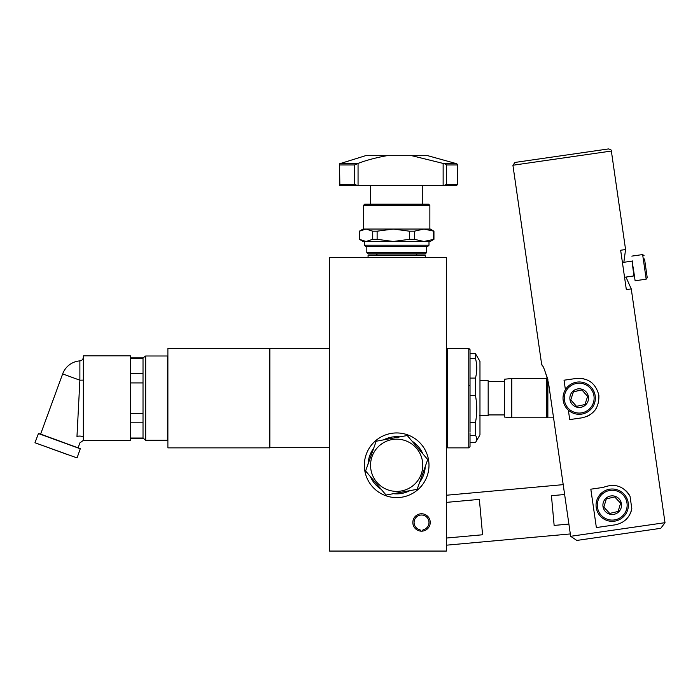 <?xml version="1.0" encoding="UTF-8"?>
<svg xmlns="http://www.w3.org/2000/svg" width="700" height="700" viewBox="0 0 700 700"><rect width="100%" height="100%" fill="white"/><g stroke="black" fill="none" stroke-linecap="round" stroke-linejoin="round"><path stroke-width="1.05" d="M411.74 155.68L444.535 163.765L446.469 164.964L457.363 164.964L456.855 163.765L427.744 155.68L386.925 155.68C375.926 157.675 366.301 160.248 358.059 163.406L358.059 185.526L339.859 185.526L339.535 164.964L354.672 164.964L358.059 163.406M456.584 185.526L443.135 185.526L456.584 185.526L457.424 184.651L457.424 164.588L457.363 184.275L446.469 184.275L446.469 164.964M386.925 155.68L365.584 155.68L339.64 163.765L339.535 164.964L339.64 163.765L356.764 163.765M444.132 185.526L446.469 184.275M357.149 185.526L354.672 184.275L339.535 184.275L339.859 185.526L443.135 185.526L443.135 163.406M370.554 185.526L370.554 204.173M428.619 204.173L364.709 204.173L363.466 205.415L429.861 205.415L428.619 204.173M423.596 229.04L393.286 229.04L430.238 229.04L433.947 231.193L423.902 229.04L414.4 231.193L409.465 231.193L393.286 229.04L363.466 229.04L363.466 205.415M363.09 229.04L366.047 229.04L359.38 231.193L363.09 229.04M393.286 229.04L377.116 231.193L372.724 231.193L366.047 229.04M409.465 231.193L409.465 239.321L414.4 239.321L423.902 241.474L433.947 239.321L433.947 231.193M414.4 231.193L414.4 239.321M433.405 231.193L433.405 239.321M409.465 239.321L393.286 241.474L430.238 241.474L433.947 239.321M359.38 231.193L359.38 239.321L366.047 241.474L363.09 241.474L359.38 239.321M372.724 231.193L372.724 239.321L377.116 239.321L377.116 231.193M372.724 239.321L366.047 241.474L393.286 241.474L377.116 239.321M428.995 241.474L428.995 245.201L364.341 245.201L364.341 241.474L366.056 241.474M475.475 353.692L475.475 358.391C477.181 364.936 477.181 371.507 475.475 378.096L475.475 395.614C477.181 404.565 477.181 413.534 475.475 422.537L475.475 435.365C477.181 437.762 477.181 440.16 475.475 442.575L479.972 434.858L479.972 361.41L475.475 353.692L470.024 353.692M573.423 391.799L581.892 389.961L587.624 396.392L584.92 404.565L576.485 406.315L570.78 399.787M576.345 406.158L570.754 399.884L573.457 391.703L581.892 389.961L587.624 396.392L584.92 404.565L576.485 406.315M618.109 511.455L609.726 513.415L603.837 507.133L606.331 498.881L614.722 496.93L620.611 503.213L618.109 511.455L609.726 513.415L603.837 507.133L606.331 498.881L614.722 496.93L620.611 503.213M645.759 267.496L646.747 274.382M428.995 245.201L427.744 246.444L365.584 246.444L364.341 245.201M475.475 422.537L470.024 422.537M475.475 435.365L470.024 435.365M475.475 442.575L470.024 442.575M475.475 358.391L470.024 358.391M475.475 378.096L470.024 378.096M475.475 395.614L470.024 395.614M576.258 406.989A9.328 9.328 0 0 0 588.044 401.065A9.328 9.328 0 0 0 582.12 389.279A9.328 9.328 0 0 0 570.334 395.203A9.328 9.328 0 0 0 576.258 406.989M644.044 255.614L642.635 254.564L646.188 279.169L647.238 277.769L644.534 259M609.516 514.097A9.328 9.328 0 0 0 621.145 507.876A9.328 9.328 0 0 0 614.933 496.248A9.328 9.328 0 0 0 603.304 502.469A9.328 9.328 0 0 0 609.516 514.097M470.024 351.444L470.024 385.044M469.7 385.499L470.024 386.129L470.024 385.499M470.024 386.129L470.024 432.023M470.024 432.819L470.024 446.626L468.781 447.869L468.781 348.399L470.024 349.641L470.024 350.989M479.972 380.73L488.171 380.73L488.171 415.546L479.474 415.546M426.501 246.444L426.501 252.665L366.826 252.665L366.826 246.444M584.264 382.786A16.161 16.161 0 0 1 589.934 410.209A16.161 16.161 0 0 1 563.36 401.406A16.161 16.161 0 0 1 584.264 382.786M616.91 489.702A16.161 16.161 0 0 1 623.271 516.968A16.161 16.161 0 0 1 596.479 508.847A16.161 16.161 0 0 1 616.91 489.702M426.501 252.665L425.259 253.907L368.069 253.907L366.826 252.665M468.781 447.869L447.641 447.869L447.641 348.399L468.781 348.399M488.171 414.916L504.341 414.916M633.15 267.199L635.075 280.525M511.796 417.777L504.341 417.034L504.341 379.234L511.796 378.49L511.796 417.777L546.779 417.777L546.779 378.49L547.855 379.111M634.148 275.844L632.231 260.838M370.983 469.998A26.11 26.11 0 0 1 405.422 440.676A26.11 26.11 0 0 1 413.586 485.161A26.11 26.11 0 0 1 370.983 469.998M546.779 417.777L547.855 417.156L547.855 379.523M407.251 435.523L427.726 459.567L417.139 489.326L386.076 495.031L365.601 470.986L376.189 441.227L407.251 435.523M624.558 277.27L633.911 275.922L632.056 261.363M515.016 162.435L608.545 148.934C610.951 149.625 611.887 150.334 611.363 151.043L512.916 165.244L515.016 162.435M425.233 466.585L419.641 482.309A28.595 28.595 0 0 0 425.233 466.585M412.081 441.192L422.896 453.898A28.595 28.595 0 0 0 412.081 441.192A28.595 28.595 0 0 1 422.896 453.898M368.095 463.96L373.686 448.245A28.595 28.595 0 0 0 368.095 463.96M381.246 489.361L370.431 476.656A28.595 28.595 0 0 0 381.246 489.361M586.233 416.736A19.897 19.897 0 0 0 589.173 415.345M595.009 410.191A19.897 19.897 0 0 0 596.164 408.502M591.929 382.856A19.897 19.897 0 0 0 590.966 382.104M583.905 378.814A19.897 19.897 0 0 0 582.514 378.525M568.356 410.13L569.721 419.598L582.032 417.821C593.653 415.109 599.27 407.601 598.876 395.308C595.788 383.39 588.28 377.764 576.345 378.446L564.034 380.205L565.407 389.69M625.957 277.069L631.26 288.916L626.334 289.625L620.655 250.241L625.572 249.532L623.84 262.299M542.509 366.012L541.686 364.604C543.2 365.54 545.501 371.831 548.599 383.451L570.657 536.296L576.8 540.435L660.791 528.316L665 522.681L631.26 288.916M626.124 519.4A19.897 19.897 0 0 0 631.811 508.629C629.79 517.58 624.207 522.996 615.064 524.86L596.365 527.564L590.826 489.186L603.304 487.392C614.793 483.052 623.7 486.028 630.035 496.317A19.897 19.897 0 0 0 625.31 490.192M619.343 486.596A19.897 19.897 0 0 0 618.634 486.334M631.811 508.629L630.035 496.317M409.806 490.674A28.595 28.595 0 0 1 393.4 493.684M383.521 439.88A28.595 28.595 0 0 1 399.928 436.861M576.8 540.435L570.657 536.296L665 522.681M547.741 379.05L544.539 370.011M541.686 364.604L512.916 165.244M368.069 257.635L368.069 255.15L425.259 255.15L425.259 257.635M422.45 531.125A1.566 1.566 0 0 1 424.016 529.506A7.464 7.464 0 0 0 427.525 518.035A7.464 7.464 0 0 0 415.537 518.035A7.464 7.464 0 0 0 419.046 529.506A1.566 1.566 0 0 1 420.613 531.125M564.629 494.506L551.442 495.705L554.137 525.42L568.899 524.081M446.399 538.046L482.571 534.765L479.36 499.389L446.399 502.381M446.399 495.241L563.211 484.645M269.841 398.134L269.841 348.399L167.886 348.399L167.886 447.869L269.841 447.869L269.841 398.134M167.388 355.985L167.388 440.283L145.688 440.283L145.688 355.985L167.388 355.985L167.886 356.484M145.688 355.985L143.019 357.849L143.019 373.441L130.585 373.441L130.585 382.918L143.019 382.918L143.019 413.35L130.585 413.35L130.585 382.918M143.019 413.35L143.019 438.043L130.585 438.043L130.585 413.35M143.019 382.918L143.019 373.441M145.688 440.283L143.019 438.043M143.019 358.225L130.585 358.225L130.585 355.985L130.463 440.405L83.344 440.405L83.344 373.266M143.019 422.826L130.585 422.826M143.019 438.419L130.585 438.419L130.585 440.283M83.457 437.483L83.344 423.001L83.466 437.395M83.344 437.281L83.344 355.985M83.335 437.369L83.344 440.37L83.335 437.369A3.728 1.356 -0 0 0 80.955 436.17A3.728 1.356 -0 0 0 76.974 436.476C80.334 445.445 80.334 445.445 76.974 436.476C80.334 445.445 80.334 445.445 76.974 436.476L79.888 380.196L83.344 380.1M83.344 357.166C83.151 359.31 82.005 360.544 79.888 360.885L79.888 380.196L62.65 373.922L40.583 434.201M35 442.627L38.474 433.44L80.308 448.665L77.061 457.931L35.07 442.785L77.061 457.931M68.259 454.86L35.07 442.785M396.664 497.604A32.331 32.331 0 0 1 368.664 449.111A32.331 32.331 0 0 1 424.664 449.111A32.331 32.331 0 0 1 396.664 497.604M412.825 522.471A8.706 8.706 0 0 1 425.88 514.929A8.706 8.706 0 0 1 425.88 530.005A8.706 8.706 0 0 1 412.825 522.471M446.399 551.066L446.399 257.635L329.525 257.635L329.525 551.066L446.399 551.066M329.525 348.81L329.271 447.711L269.841 447.711M444.535 163.765L456.855 163.765M354.672 184.275L354.672 164.964M583.879 383.967A14.919 14.919 0 0 1 589.111 409.281A14.919 14.919 0 0 1 564.576 401.161A14.919 14.919 0 0 1 583.879 383.967M616.551 490.892A14.919 14.919 0 0 1 622.423 516.058A14.919 14.919 0 0 1 597.695 508.559A14.919 14.919 0 0 1 616.551 490.892M130.463 440.405L130.585 355.985M40.74 434.131L78.199 447.895M38.316 433.51L80.377 448.823M339.334 164.29L339.334 184.905M422.774 185.526L422.774 204.173M429.861 229.04L429.861 205.415M642.635 254.564L631.803 256.121M646.188 279.169L635.355 280.735M488.171 381.351L504.341 381.351M415.94 255.15L417.183 253.907M377.396 255.15L376.145 253.907M447.641 350.884L446.399 350.884M447.641 445.384L446.399 445.384M511.796 378.49L546.779 378.49M547.855 417.156L553.464 417.156M622.423 262.5L631.776 261.152M625.572 249.532L611.363 151.043M446.399 545.186L570.325 533.942M167.886 439.784L167.388 440.283M143.019 357.849L130.585 357.849M130.463 355.863L83.466 355.863M78.129 447.738L79.896 442.864L83.344 440.405M79.888 360.885A19.897 19.897 0 0 0 62.65 373.922M329.271 348.565L269.841 348.565"/></g></svg>
